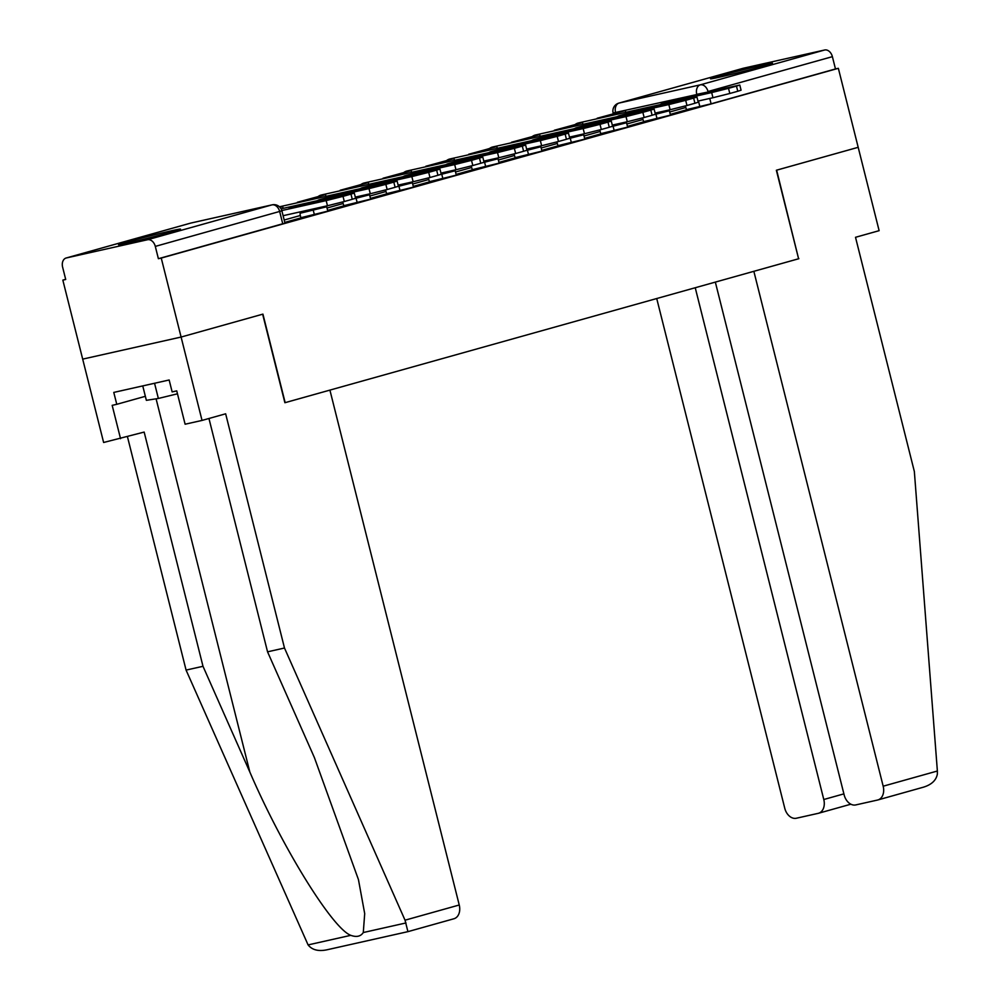 <?xml version="1.0" encoding="UTF-8"?>
<svg xmlns="http://www.w3.org/2000/svg" width="1000" height="1000" viewBox="0 0 1000 1000"><rect width="100%" height="100%" fill="white"/><g stroke="black" fill="none" stroke-linecap="round" stroke-linejoin="round"><path stroke-width="1.5" d="M643.525 121.675L670.462 115.113L669.375 110.738L654.112 114.688M600.688 133.675L627.638 127.112L626.538 122.75L611.275 126.688M557.863 145.675L584.8 139.113L583.7 134.75L568.438 138.688M515.025 157.688L541.962 151.113L540.875 146.75L525.612 150.7M472.188 169.688L499.137 163.125L498.038 158.75L482.775 162.7M429.363 181.688L456.3 175.125L455.2 170.763L439.938 174.7M386.525 193.688L413.475 187.125L412.375 182.763L397.113 186.7M343.688 205.7L370.637 199.125L369.538 194.762L354.275 198.713M300.863 217.7L327.8 211.137L326.712 206.762L300.15 213.25M127.137 241.938A31.938 0.838 -14.1 0 0 118.55 244.7A31.938 0.838 -14.1 0 0 138.075 240.6A31.938 0.838 -14.1 0 0 171.9 231.9A31.938 0.838 -14.1 0 0 180.5 229.137A31.938 0.838 -14.1 0 0 160.963 233.238A31.938 0.838 -14.1 0 0 127.137 241.938M719.112 76.05A31.938 0.838 -14.1 0 0 710.525 78.812A31.938 0.838 -14.1 0 0 730.05 74.713A31.938 0.838 -14.1 0 0 763.875 66.013A31.938 0.838 -14.1 0 0 772.475 63.25A31.938 0.838 -14.1 0 0 752.938 67.35A31.938 0.838 -14.1 0 0 719.112 76.05M65.675 279.325L62.838 280.125L65.713 279.475L62.625 267.175A8.188 5.875 -105.7 0 1 66.15 258A8.188 5.875 -105.7 0 1 66.363 257.95L147.562 239.737L271.938 204.887L190.75 223.088L66.363 257.95M715.337 282.1L844.163 794.95A12.287 8.812 -105.7 0 0 855.763 804.925L877.562 800.037A12.287 8.812 -105.7 0 0 877.887 799.95A12.287 8.812 -105.7 0 0 883.175 786.2L937.375 771.012L914.35 471.512L855.512 237.3L879.125 230.675L858.188 147.312L776.363 170.25L798.6 258.775L285.163 402.65L262.925 314.125L181.1 337.05L82.688 359.125L62.838 280.125M743.025 68.325A8.188 5.875 74.3 0 1 743.238 68.263A8.188 5.875 74.3 0 1 743.462 68.213L824.65 50A8.188 5.875 74.3 0 1 832.387 56.65L835.475 68.963L711.1 103.812L686.35 109.675M798.6 258.75L776.637 170.162L858.188 147.312L838.35 68.312L161.25 258.062L181.1 337.05L82.688 359.125L103.625 442.488L144.162 432.075L203 666.3L249.838 772.038C282.225 847.35 332.45 928.587 350.788 935.337C356.525 937.4 360.688 936.462 363.288 932.537L364.7 913.612L358.45 879.613L314.387 757.562L267.55 651.825L208.95 418.488M835.475 68.963L838.35 68.312M158.387 258.7L284.975 223.137L281.875 210.825L155.3 246.4L158.387 258.7L161.25 258.062M155.3 246.4A8.188 5.875 -105.7 0 0 147.562 239.737M284.788 222.413L300.9 217.887M327.625 210.413L343.875 205.85L343.137 203.512A4.913 3.525 74.3 0 1 342.938 201.9M370.45 198.4L386.712 193.85L385.975 191.5A4.913 3.525 74.3 0 1 385.775 189.9M413.288 186.4L429.4 181.875M456.125 174.4L472.375 169.838L471.637 167.5A4.913 3.525 74.3 0 1 471.438 165.888M498.95 162.4L515.212 157.838L514.475 155.5A4.913 3.525 74.3 0 1 514.275 153.887M541.788 150.387L558.038 145.838L557.312 143.488A4.913 3.525 74.3 0 1 557.1 141.888M584.625 138.387L600.875 133.837L600.138 131.488A4.913 3.525 74.3 0 1 599.938 129.875M627.45 126.388L643.713 121.825L642.975 119.488A4.913 3.525 74.3 0 1 642.775 117.875M670.288 114.388L686.538 109.825L685.812 107.487A4.913 3.525 74.3 0 1 685.6 105.875M293.925 207.15A25.387 0.663 -14.1 0 0 288.875 208.625L322.2 201.163A25.387 0.663 165.9 0 0 334.825 197.613L301.5 205.087A25.387 0.663 -14.1 0 0 293.925 207.15M300.912 217.887L300.312 215.512A4.913 3.525 74.3 0 1 300.525 211.8M354.288 193.062L355.588 198.225L352.275 199.288L350.975 194.125L354.288 193.062L301.262 204.812A10.237 7.35 -105.7 0 0 300.988 204.887A10.237 7.35 -105.7 0 0 300.725 204.963M283.1 215.7L327.463 205.763L326.175 200.6L281.8 210.55M326.175 200.6L343.013 196.363L344.312 201.525L327.463 205.763M350.975 194.125L343.013 196.363M352.275 199.288L344.312 201.525M301.675 205.763L301.5 205.087M203 666.3L186.075 670.088L308.087 944.912C312.05 949.9 318.263 951.55 326.712 949.85L407.925 931.65L405.037 920.188L284.488 648.025L267.55 651.825M186.075 670.088L127.463 436.763M284.488 648.025L225.65 413.8L202.037 420.425L181.1 337.05L262.65 314.2L284.887 402.725L329.913 390.112L459.237 905A12.287 8.812 74.3 0 1 453.95 918.75A12.287 8.812 74.3 0 1 453.625 918.838M202.037 420.425L185.113 424.212L176.737 390.875L172.138 391.9L169.15 379.988L113.775 392.413L116.775 404.312L145.35 396.312M116.775 404.312L112.175 405.35L120.55 438.688M937.375 771.012L937.362 774.05C936.225 780.325 931.525 784.725 923.275 787.225L877.887 799.95M656.725 298.525L784.762 808.263A12.287 8.812 -105.7 0 0 796.363 818.238L818.175 813.35A12.287 8.812 -105.7 0 0 818.5 813.275A12.287 8.812 -105.7 0 0 823.787 799.513L843.888 793.875M695.238 287.738L823.787 799.513M798.875 258.688L753.85 271.312L883.175 786.2M142.75 385.913L146.363 400.325L158.363 398.462L177.475 393.8M154.55 383.263L158.363 398.462M336.75 195.138A25.387 0.663 -14.1 0 0 331.7 196.625L365.037 189.15A25.387 0.663 165.9 0 0 377.663 185.613L344.338 193.088A25.387 0.663 -14.1 0 0 336.75 195.138M283.137 208.363L282.688 206.575L280.012 207.338M282.688 206.575L279.9 207.213M397.113 181.062L398.413 186.225L395.112 187.288L393.812 182.125L397.113 181.062L344.087 192.812A10.237 7.35 -105.7 0 0 343.825 192.875A10.237 7.35 -105.7 0 0 343.562 192.963M355.3 197.113L370.3 193.75L369 188.6L319.65 199.662A10.237 7.35 -105.7 0 0 319.387 199.725A10.237 7.35 -105.7 0 0 317.525 200.662M369 188.6L385.85 184.363L387.15 189.513L370.3 193.75M393.812 182.125L385.85 184.363M395.112 187.288L387.15 189.513M344.5 193.762L344.338 193.088M379.588 183.137A25.387 0.663 -14.1 0 0 374.538 184.625L407.863 177.15A25.387 0.663 165.9 0 0 420.5 173.612L387.175 181.088A25.387 0.663 -14.1 0 0 379.588 183.137M325.975 196.35L325.525 194.575L297.475 202.738M325.525 194.575L297.362 202.262M439.95 169.062L441.25 174.225L437.938 175.287L436.65 170.125L439.95 169.062L386.925 180.812A10.237 7.35 -105.7 0 0 386.662 180.875A10.237 7.35 -105.7 0 0 386.388 180.963M398.137 185.113L413.137 181.75L411.838 176.588L362.488 187.662A10.237 7.35 -105.7 0 0 362.225 187.725A10.237 7.35 -105.7 0 0 360.363 188.663M411.838 176.588L428.688 172.35L429.975 177.512L413.137 181.75M436.65 170.125L428.688 172.35M437.938 175.287L429.975 177.512M387.337 181.75L387.175 181.088M422.413 171.137A25.387 0.663 -14.1 0 0 417.375 172.625L450.7 165.15A25.387 0.663 165.9 0 0 463.325 161.612L430 169.088A25.387 0.663 -14.1 0 0 422.413 171.137M429.412 181.887L428.812 179.5A4.913 3.525 74.3 0 1 428.612 177.887M368.8 184.35L368.363 182.575L364.625 183.412L340.312 190.738M368.363 182.575L340.188 190.263M482.788 157.062L484.075 162.213L480.775 163.275L479.475 158.125L482.788 157.062L429.762 168.8A10.237 7.35 -105.7 0 0 429.487 168.875A10.237 7.35 -105.7 0 0 429.225 168.95M440.975 173.113L455.962 169.75L454.675 164.587L405.325 175.65A10.237 7.35 -105.7 0 0 405.05 175.725A10.237 7.35 -105.7 0 0 403.2 176.663M454.675 164.587L471.512 160.35L472.812 165.512L455.962 169.75M479.475 158.125L471.512 160.35M480.775 163.275L472.812 165.512M430.175 169.75L430 169.088M465.25 159.137A25.387 0.663 -14.1 0 0 460.2 160.613L493.525 153.15A25.387 0.663 165.9 0 0 506.163 149.613L472.837 157.075A25.387 0.663 -14.1 0 0 465.25 159.137M411.637 172.35L411.188 170.575L383.15 178.738M411.188 170.575L383.025 178.25M525.612 145.05L526.912 150.213L523.612 151.275L522.312 146.113L525.612 145.05L472.587 156.8A10.237 7.35 -105.7 0 0 472.325 156.875A10.237 7.35 -105.7 0 0 472.062 156.95M483.8 161.112L498.8 157.75L497.5 152.587L448.15 163.65A10.237 7.35 -105.7 0 0 447.887 163.725A10.237 7.35 -105.7 0 0 446.025 164.662M497.5 152.587L514.35 148.35L515.65 153.512L498.8 157.75M522.312 146.113L514.35 148.35M523.612 151.275L515.65 153.512M473 157.75L472.837 157.075M508.088 147.125A25.387 0.663 -14.1 0 0 503.038 148.613L536.362 141.137A25.387 0.663 165.9 0 0 549 137.6L515.662 145.075A25.387 0.663 -14.1 0 0 508.088 147.125M454.475 160.35L454.025 158.562L425.975 166.737M454.025 158.562L425.863 166.25M568.45 133.05L569.75 138.212L566.438 139.275L565.15 134.113L568.45 133.05L515.425 144.8A10.237 7.35 -105.7 0 0 515.15 144.863A10.237 7.35 -105.7 0 0 514.888 144.95M526.638 149.1L541.638 145.738L540.337 140.588L490.988 151.65A10.237 7.35 -105.7 0 0 490.725 151.713A10.237 7.35 -105.7 0 0 488.862 152.65M540.337 140.588L557.188 136.35L558.475 141.5L541.638 145.738M565.15 134.113L557.188 136.35M566.438 139.275L558.475 141.5M515.837 145.75L515.662 145.075M550.913 135.125A25.387 0.663 -14.1 0 0 545.875 136.613L579.2 129.137A25.387 0.663 165.9 0 0 591.825 125.6L558.5 133.075A25.387 0.663 -14.1 0 0 550.913 135.125M497.3 148.338L496.863 146.562L493.125 147.4L468.812 154.725M496.863 146.562L468.688 154.25M611.287 121.05L612.575 126.213L609.275 127.275L607.975 122.112L611.287 121.05L558.263 132.8A10.237 7.35 -105.7 0 0 557.987 132.863A10.237 7.35 -105.7 0 0 557.725 132.95M569.462 137.1L584.462 133.737L583.175 128.575L533.825 139.65A10.237 7.35 -105.7 0 0 533.55 139.713A10.237 7.35 -105.7 0 0 531.7 140.65M583.175 128.575L600.013 124.338L601.312 129.5L584.462 133.737M607.975 122.112L600.013 124.338M609.275 127.275L601.312 129.5M558.675 133.737L558.5 133.075M593.75 123.125A25.387 0.663 -14.1 0 0 588.7 124.612L622.025 117.137A25.387 0.663 165.9 0 0 634.663 113.6L601.337 121.075A25.387 0.663 -14.1 0 0 593.75 123.125M540.138 136.337L539.688 134.562L511.65 142.725M539.688 134.562L511.525 142.25M654.112 109.05L655.413 114.2L652.113 115.262L650.812 110.113L654.112 109.05L601.087 120.8A10.237 7.35 -105.7 0 0 600.825 120.862A10.237 7.35 -105.7 0 0 600.562 120.938M612.3 125.1L627.3 121.737L626 116.575L576.65 127.638A10.237 7.35 -105.7 0 0 576.388 127.713A10.237 7.35 -105.7 0 0 574.525 128.65M626 116.575L642.85 112.338L644.15 117.5L627.3 121.737M650.812 110.113L642.85 112.338M652.113 115.262L644.15 117.5M601.5 121.737L601.337 121.075M636.587 111.125A25.387 0.663 -14.1 0 0 631.538 112.6L664.862 105.138A25.387 0.663 165.9 0 0 677.487 101.6L644.163 109.062A25.387 0.663 -14.1 0 0 636.587 111.125M582.975 124.338L582.525 122.562L554.475 130.725M582.525 122.562L554.362 130.238M696.95 97.037L698.25 102.2L694.938 103.263L693.65 98.1L696.95 97.037L643.925 108.787A10.237 7.35 -105.7 0 0 643.65 108.863A10.237 7.35 -105.7 0 0 643.388 108.938M655.138 113.1L670.138 109.738L668.838 104.575L619.487 115.638A10.237 7.35 -105.7 0 0 619.212 115.712A10.237 7.35 -105.7 0 0 617.362 116.65M668.838 104.575L685.688 100.337L686.975 105.5L670.138 109.738M693.65 98.1L685.688 100.337M694.938 103.263L686.975 105.5M644.338 109.738L644.163 109.062M679.412 99.113A25.387 0.663 -14.1 0 0 674.375 100.6L707.7 93.125A25.387 0.663 165.9 0 0 720.325 89.588L687 97.062A25.387 0.663 -14.1 0 0 679.412 99.113M625.8 112.338L625.363 110.55L621.625 111.388L597.312 118.725M625.363 110.55L597.188 118.238M739.788 85.037L741.075 90.2L737.775 91.263L736.475 86.1L739.788 85.037L686.762 96.788A10.237 7.35 -105.7 0 0 686.488 96.85A10.237 7.35 -105.7 0 0 686.225 96.938M697.962 101.1L712.962 97.725L711.675 92.575L662.325 103.637A10.237 7.35 -105.7 0 0 662.05 103.7A10.237 7.35 -105.7 0 0 660.2 104.637M711.675 92.575L728.512 88.338L729.812 93.488L712.962 97.725M736.475 86.1L728.512 88.338M737.775 91.263L729.812 93.488M687.175 97.737L687 97.062M657.038 118.637L655.938 114.275A8.188 5.7 -102.6 0 1 655.688 112.975M614.2 130.65L613.1 126.275A8.188 5.7 -102.6 0 1 612.85 124.975M571.362 142.65L570.275 138.287A8.188 5.7 -102.6 0 1 570.025 136.975M528.538 154.65L527.438 150.287A8.188 5.7 -102.6 0 1 527.188 148.988M485.7 166.65L484.6 162.288A8.188 5.7 -102.6 0 1 484.35 160.987M442.875 178.663L441.775 174.288A8.188 5.7 -102.6 0 1 441.525 172.987M400.037 190.662L398.938 186.3A8.188 5.7 -102.6 0 1 398.688 184.988M357.2 202.662L356.1 198.3A8.188 5.7 -102.6 0 1 355.85 197M314.375 214.662L313.275 210.3A8.188 5.7 -102.6 0 1 313.025 209M699.862 106.638L698.45 100.988M696.825 94.525L613.125 113L613.312 113.725M615.712 113.05L615.575 112.537A8.188 5.7 77.4 0 1 619.075 103.062L700.275 84.85L824.65 50M743.462 68.213L619.075 103.062A8.188 5.875 -105.7 0 0 618.862 103.112A8.188 8.188 0 0 0 613.125 113M281.075 208.825L316.975 200.775A8.188 5.7 77.4 0 0 316.775 200.825A8.188 5.7 -102.6 0 0 315.15 201.7M279.462 206.788L359.8 188.762A8.188 5.7 77.4 0 0 359.6 188.825A8.188 5.7 -102.6 0 0 357.987 189.7M321.65 194.938A8.188 5.7 77.4 0 0 321.438 194.975A8.188 5.7 77.4 0 0 321.238 195.025A8.188 5.7 77.4 0 0 319.425 196.075M318.375 196.375A8.188 8.188 0 0 1 321.438 194.975L402.638 176.762A8.188 5.7 77.4 0 0 402.438 176.812A8.188 5.7 -102.6 0 0 400.825 177.688M364.475 182.925A8.188 5.7 77.4 0 0 364.275 182.963A8.188 5.7 77.4 0 0 364.075 183.025A8.188 5.7 77.4 0 0 362.262 184.075M361.2 184.375A8.188 8.188 0 0 1 364.275 182.963L445.475 164.762A8.188 5.7 77.4 0 0 445.275 164.812A8.188 5.7 -102.6 0 0 443.65 165.688M407.312 170.925A8.188 5.7 77.4 0 0 407.113 170.963A8.188 5.7 77.4 0 0 406.9 171.012A8.188 5.7 77.4 0 0 405.1 172.075M404.038 172.362A8.188 8.188 0 0 1 407.113 170.963L488.3 152.762A8.188 5.7 77.4 0 0 488.1 152.812A8.188 5.7 -102.6 0 0 486.488 153.688M450.15 158.925A8.188 5.7 77.4 0 0 449.938 158.963A8.188 5.7 77.4 0 0 449.738 159.012A8.188 5.7 77.4 0 0 447.925 160.062M446.875 160.362A8.188 8.188 0 0 1 449.938 158.963L531.138 140.75A8.188 5.7 77.4 0 0 530.938 140.812A8.188 5.7 -102.6 0 0 529.325 141.688M492.975 146.925A8.188 5.7 77.4 0 0 492.775 146.962A8.188 5.7 77.4 0 0 492.575 147.012A8.188 5.7 77.4 0 0 490.763 148.062M489.7 148.363A8.188 8.188 0 0 1 492.775 146.962L573.975 128.75A8.188 5.7 77.4 0 0 573.763 128.8A8.188 5.7 -102.6 0 0 572.15 129.675M535.812 134.913A8.188 5.7 77.4 0 0 535.612 134.963A8.188 5.7 77.4 0 0 535.4 135.013A8.188 5.7 77.4 0 0 533.6 136.062M532.537 136.363A8.188 8.188 0 0 1 535.612 134.963L616.8 116.75A8.188 5.7 77.4 0 0 616.6 116.8A8.188 5.7 -102.6 0 0 614.987 117.675M578.65 122.912A8.188 5.7 77.4 0 0 578.438 122.95A8.188 5.7 77.4 0 0 578.237 123A8.188 5.7 77.4 0 0 576.425 124.062M575.375 124.35A8.188 8.188 0 0 1 578.438 122.95L659.638 104.75A8.188 5.7 77.4 0 0 659.438 104.8A8.188 5.7 -102.6 0 0 657.825 105.675M282.762 223.85L279.675 211.537A8.188 5.875 74.3 0 0 271.938 204.887A8.188 5.7 -102.6 0 1 272.15 204.838L190.95 223.038A8.188 5.7 -102.6 0 1 191.15 223M711.1 103.812L709.75 98.45M708.125 92L696.775 94.338A8.188 5.7 77.4 0 1 700.275 84.85A8.188 5.875 74.3 0 1 708 91.512L832.387 56.65M66.15 258L190.525 223.15A8.188 5.875 -105.7 0 1 190.75 223.088A8.188 5.7 -102.6 0 1 190.95 223.038A8.188 8.188 0 0 0 190.525 223.15A8.188 5.875 -105.7 0 0 190.312 223.212M300.312 215.512L284.188 220.025M308.087 944.912L350.788 935.337M363.288 932.537L405.988 922.95M405.037 920.188L459.237 905M156.088 398.812L249.838 772.038M343.137 203.512L327.025 208.025M344.087 192.812L319.65 199.662M385.975 191.5L369.85 196.025M386.925 180.812L362.488 187.662M428.812 179.5L412.688 184.025M429.762 168.8L405.325 175.65M471.637 167.5L455.525 172.013M472.587 156.8L448.15 163.65M514.475 155.5L498.35 160.012M515.425 144.8L490.988 151.65M557.312 143.488L541.188 148.012M558.263 132.8L533.825 139.65M600.138 131.488L584.025 136.012M601.087 120.8L576.65 127.638M642.975 119.488L626.85 124M643.925 108.787L619.487 115.638M685.812 107.487L669.688 112M686.762 96.788L662.325 103.637M326.712 206.762A8.188 8.188 0 0 0 326.463 205.987M319.85 200.65A8.188 8.188 0 0 0 316.975 200.775M369.538 194.762A8.188 8.188 0 0 0 369.3 193.975M362.688 188.637A8.188 8.188 0 0 0 359.8 188.762M412.375 182.763A8.188 8.188 0 0 0 412.137 181.975M405.525 176.637A8.188 8.188 0 0 0 402.638 176.762M455.2 170.763A8.188 8.188 0 0 0 454.963 169.975M448.35 164.638A8.188 8.188 0 0 0 445.475 164.762M498.038 158.75A8.188 8.188 0 0 0 497.8 157.975M491.188 152.637A8.188 8.188 0 0 0 488.3 152.762M540.875 146.75A8.188 8.188 0 0 0 540.638 145.963M534.025 140.625A8.188 8.188 0 0 0 531.138 140.75M583.7 134.75A8.188 8.188 0 0 0 583.462 133.963M576.85 128.625A8.188 8.188 0 0 0 573.975 128.75M626.538 122.75A8.188 8.188 0 0 0 626.3 121.962M619.688 116.625A8.188 8.188 0 0 0 616.8 116.75M669.375 110.738A8.188 8.188 0 0 0 669.137 109.963M662.525 104.625A8.188 8.188 0 0 0 659.638 104.75M743.238 68.263L618.862 103.112M281.875 210.825A8.188 8.188 0 0 0 272.15 204.838M407.925 931.65L453.95 918.75M818.5 813.275L850.863 804.2M343.825 192.875L319.387 199.725M386.662 180.875L362.225 187.725M429.487 168.875L405.05 175.725M472.325 156.875L447.887 163.725M515.15 144.863L490.725 151.713M557.987 132.863L533.55 139.713M600.825 120.862L576.388 127.713M643.65 108.863L619.212 115.712M686.488 96.85L662.05 103.7"/></g></svg>
